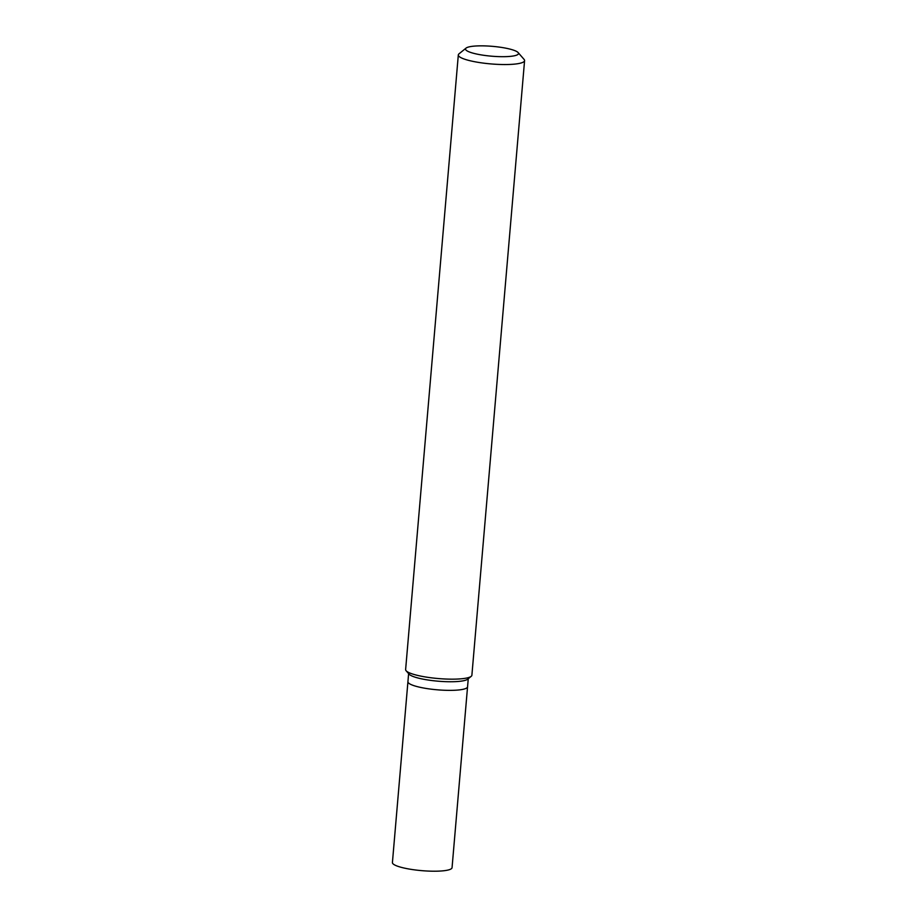 <?xml version="1.0" encoding="UTF-8"?>
<svg xmlns="http://www.w3.org/2000/svg" width="917" height="917" viewBox="0 0 917 917"><rect width="100%" height="100%" fill="white"/><g stroke="black" fill="none" stroke-linecap="round" stroke-linejoin="round"><path stroke-width="1.38" d="M466.065 48.108L459.016 53.828A33.253 6.178 4.9 0 0 458.317 54.94A33.253 6.178 4.9 0 0 477.127 62.173A33.253 6.178 4.9 0 0 524.581 60.614A33.253 6.178 4.9 0 0 524.077 59.399L518.116 52.567A26.604 4.94 -175.1 0 1 508.029 56.545A26.604 4.94 -175.1 0 1 480.554 54.791A26.604 4.94 -175.1 0 1 466.065 48.108A26.604 4.94 -175.1 0 1 503.467 47.741A26.604 4.94 -175.1 0 1 518.116 52.567M524.581 60.614L471.888 675.233A33.253 6.178 -175.1 0 1 471.189 676.345A33.253 6.178 -175.1 0 1 424.433 676.792A33.253 6.178 -175.1 0 1 406.128 670.763A33.253 6.178 -175.1 0 1 405.623 669.548L458.317 54.94M406.128 670.763L409.108 674.178A29.929 5.559 4.9 0 0 425.591 679.612A29.929 5.559 4.9 0 0 467.67 679.199L471.189 676.345M408.661 673.089A29.929 5.559 4.9 0 0 425.591 679.612A29.929 5.559 4.9 0 0 468.3 678.202M408.615 673.617L407.927 681.721A29.929 5.559 4.9 0 0 424.846 688.231A29.929 5.559 4.9 0 0 467.555 686.833L452.058 867.665A29.929 5.559 4.9 0 1 409.349 869.075A29.929 5.559 4.9 0 1 392.419 862.553L407.927 681.721A29.929 5.559 4.9 0 0 424.846 688.231A29.929 5.559 4.9 0 0 467.555 686.833L468.255 678.729"/></g></svg>
